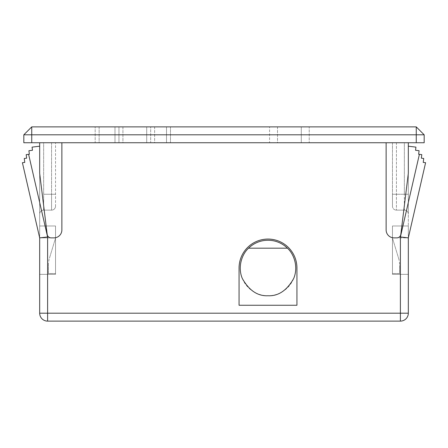 <?xml version="1.0" encoding="UTF-8"?>
<svg xmlns="http://www.w3.org/2000/svg" width="448" height="448" viewBox="0 0 448 448"><rect width="100%" height="100%" fill="white"/><g stroke="black" fill="none" stroke-linecap="round" stroke-linejoin="round"><path stroke-width="0.34" stroke-dasharray="2.24 1.68" d="M267.999 240.251A27.748 27.748 0 0 1 295.747 267.999A27.748 27.748 0 0 1 267.999 295.747A27.748 27.748 0 0 1 240.251 267.999A27.748 27.748 0 0 1 267.999 240.251M31.746 126.885L416.254 126.885L424.178 134.809L23.822 134.809L31.746 126.885L31.746 142.738L424.178 142.738L424.178 134.809M170.486 126.885L154.633 126.885L170.486 126.885L170.486 142.738L170.486 126.885M154.633 126.885L146.703 126.885L154.633 126.885L154.633 142.738L166.522 142.738L150.668 142.738L150.668 126.885L150.668 142.738L150.668 126.885L150.668 142.738L146.703 142.738L154.633 142.738L154.633 126.885M122.92 126.885L146.703 126.885L118.955 126.885L122.92 126.885L122.92 142.738L146.703 142.738L118.955 142.738L118.955 126.885L99.137 126.885L118.955 126.885L118.955 142.738L122.92 142.738L122.92 126.885M99.137 126.885L95.172 126.885L99.137 126.885L99.137 142.738L114.99 142.738L95.172 142.738L95.172 126.885L95.172 142.738L99.137 142.738L99.137 126.885M309.226 126.885L277.514 126.885L309.226 126.885L309.226 142.738L309.226 126.885M277.514 126.885L269.584 126.885L277.514 126.885L277.514 142.738L301.297 142.738L269.584 142.738L269.584 126.885L269.584 142.738L277.514 142.738L277.514 126.885M39.676 142.738L39.676 214.088L39.676 142.738L61.874 142.738L61.874 229.947A7.93 7.93 0 0 1 53.945 237.871L39.676 237.871L39.676 146.194L39.676 173.309L47.18 234.394L39.676 173.309L39.676 146.194L32.071 147.129L39.676 146.194L39.676 173.309L47.18 234.394A3.965 3.965 0 0 0 51.111 237.871L39.676 237.871L39.676 142.738L61.874 142.738L61.874 229.947L61.874 142.738L386.126 142.738L61.874 142.738M39.676 214.088A3.965 3.965 0 0 1 43.641 210.129A3.965 3.965 0 0 0 39.676 214.088A3.965 3.965 0 0 1 43.641 210.129L43.641 142.738L55.535 142.738L51.57 142.738L51.57 194.27L51.57 142.738L43.641 142.738L43.641 210.129L51.57 210.129A3.965 3.965 0 0 0 55.535 206.164L55.535 142.738L55.535 206.164A3.965 3.965 0 0 1 51.57 210.129L51.57 194.27L51.57 210.129A3.965 3.965 0 0 0 55.535 206.164M408.324 142.738L408.324 214.088L408.324 142.738L386.126 142.738L386.126 229.947A7.93 7.93 0 0 0 394.055 237.871L408.324 237.871L408.324 313.191L400.394 313.191L400.394 236.975L408.324 237.871L408.324 142.738L386.126 142.738M404.359 142.738L392.465 142.738L396.43 142.738L396.43 210.129L396.43 142.738L404.359 142.738L404.359 194.27L396.43 194.27L404.359 194.27L404.359 142.738M23.822 134.809L23.822 142.738L31.746 142.738M39.676 313.191L39.676 237.871L22.4 162.702L24.763 162.411L24.276 158.469L26.639 158.178L26.202 154.638L29.35 154.252L28.913 150.707L32.458 150.276L32.071 147.129L32.458 150.276L28.913 150.707L29.35 154.252L28.61 154.342L47.606 236.975L47.606 313.191L400.394 313.191L400.394 321.115L47.606 321.115L47.606 313.191L39.676 313.191M39.676 274.344L39.676 225.982L39.676 274.344L55.535 274.344L55.535 225.982L55.535 274.344L39.676 274.344M400.394 236.975L419.39 154.342L418.65 154.252L419.087 150.707L415.542 150.276L415.929 147.129L415.542 150.276L419.087 150.707L418.65 154.252L421.798 154.638L421.361 158.178L423.724 158.469L423.237 162.411L425.6 162.702L408.324 237.871L408.324 146.194L415.929 147.129L415.542 150.276L419.087 150.707L418.65 154.252L421.798 154.638L421.361 158.178L423.724 158.469L423.237 162.411L425.6 162.702L408.324 237.871L394.055 237.871A7.93 7.93 0 0 1 386.126 229.947A7.93 7.93 0 0 0 394.055 237.871L396.889 237.871A3.965 3.965 0 0 0 400.82 234.394L408.324 173.309L408.324 146.194L408.324 173.309L408.324 146.194L415.929 147.129L408.324 146.194M408.324 274.344L408.324 225.982L408.324 274.344L392.465 274.344L392.465 225.982L392.465 274.344L408.324 274.344M400.82 234.394A3.965 3.965 0 0 1 396.889 237.871A3.965 3.965 0 0 0 400.82 234.394L408.324 173.309L400.82 234.394M28.61 154.342L26.202 154.638L26.639 158.178L24.276 158.469L24.763 162.411L22.4 162.702L39.676 237.871L51.111 237.871A3.965 3.965 0 0 1 47.18 234.394A3.965 3.965 0 0 0 51.111 237.871L39.676 237.871L22.4 162.702L24.763 162.411L24.276 158.469L26.639 158.178L26.202 154.638L29.35 154.252L28.913 150.707L32.458 150.276L32.071 147.129L39.676 146.194M296.934 305.262L296.934 267.999A28.935 28.935 0 0 0 267.999 239.064A28.935 28.935 0 0 0 239.064 267.999L239.064 305.262L239.064 267.999L239.064 305.262L296.934 305.262L296.934 267.999A28.935 28.935 0 0 0 267.999 239.064A28.935 28.935 0 0 0 239.064 267.999A28.935 28.935 0 0 1 267.999 239.064A28.935 28.935 0 0 1 296.934 267.999L296.934 305.262L239.064 305.262L296.934 305.262M392.465 225.982L408.324 225.982L392.465 225.982M39.676 225.982L55.535 225.982L39.676 225.982M53.945 237.871A7.93 7.93 0 0 0 61.874 229.947A7.93 7.93 0 0 1 53.945 237.871M419.39 154.342L421.798 154.638L421.361 158.178L423.724 158.469L423.237 162.411L425.6 162.702L408.324 237.871M170.486 142.738L166.522 142.738L170.486 142.738M118.955 142.738L114.99 142.738L118.955 142.738L118.955 126.885L118.955 142.738M309.226 142.738L301.297 142.738L309.226 142.738M404.359 210.129L396.43 210.129L404.359 210.129A3.965 3.965 0 0 1 408.324 214.088A3.965 3.965 0 0 0 404.359 210.129L404.359 194.27L404.359 210.129A3.965 3.965 0 0 1 408.324 214.088M392.465 206.164L392.465 194.27L392.465 206.164A3.965 3.965 0 0 0 396.43 210.129A3.965 3.965 0 0 1 392.465 206.164A3.965 3.965 0 0 0 396.43 210.129M392.465 142.738L392.465 194.27L392.465 142.738M43.641 210.129L51.57 210.129M39.676 237.871L47.606 236.975M398.58 258.283A23.783 23.783 0 0 1 399.605 265.182A23.783 23.783 0 0 0 398.58 258.283L392.465 238.112L392.465 273.549L399.605 273.549L399.605 265.182L399.605 273.549L392.465 273.549L392.465 238.112L398.58 258.283M48.395 265.182A23.783 23.783 0 0 1 49.42 258.283A23.783 23.783 0 0 0 48.395 265.182L48.395 273.549L55.535 273.549L55.535 238.112L49.42 258.283L55.535 238.112L55.535 273.549L48.395 273.549L48.395 265.182M166.522 142.738L166.522 126.885L166.522 142.738M146.703 142.738L146.703 126.885L146.703 142.738M114.99 142.738L114.99 126.885L114.99 142.738M301.297 142.738L301.297 126.885L301.297 142.738M43.641 194.27L55.535 194.27L43.641 194.27M404.359 194.27L408.324 194.27L404.359 194.27M392.465 194.27L396.43 194.27L392.465 194.27M416.254 142.738L416.254 126.885"/><path stroke-width="0.67" d="M248.578 248.181A27.748 27.748 0 0 1 287.42 248.181L248.578 248.181C242.357 253.686 237.255 266.532 242.312 278.488C249.105 290.489 257.667 296.246 267.999 295.747C278.331 296.246 286.894 290.489 293.686 278.488C298.743 266.532 293.642 253.686 287.42 248.181M424.178 134.809L416.254 126.885L31.746 126.885L31.746 134.809L424.178 134.809L424.178 142.738L23.822 142.738L23.822 134.809L31.746 134.809L31.746 142.738M61.874 142.738L61.874 229.947A7.93 7.93 0 0 1 53.945 237.871L51.111 237.871A3.965 3.965 0 0 1 47.18 234.394L39.676 173.309L39.676 146.194L32.071 147.129L32.458 150.276L28.913 150.707L29.35 154.252L26.202 154.638L26.639 158.178L24.276 158.469L24.763 162.411L22.4 162.702L39.676 237.871L39.676 313.191A7.93 7.93 0 0 0 47.606 321.115L400.394 321.115A7.93 7.93 0 0 0 408.324 313.191L408.324 237.871L425.6 162.702L423.237 162.411L423.724 158.469L421.361 158.178L421.798 154.638L418.65 154.252L419.087 150.707L415.542 150.276L415.929 147.129L408.324 146.194L408.324 142.738M39.676 146.194L39.676 142.738M408.324 146.194L408.324 173.309L400.82 234.394A3.965 3.965 0 0 1 396.889 237.871L394.055 237.871A7.93 7.93 0 0 1 386.126 229.947L386.126 142.738M296.934 305.262L296.934 267.999A28.935 28.935 0 0 0 267.999 239.064A28.935 28.935 0 0 0 239.064 267.999L239.064 305.262L296.934 305.262M408.324 237.871L400.394 236.975L400.394 313.191L47.606 313.191L47.606 236.975L39.676 237.871M23.822 134.809L31.746 126.885M39.676 313.191A7.93 7.93 0 0 0 47.606 321.115A7.93 7.93 0 0 1 39.676 313.191L47.606 313.191L47.606 321.115M400.394 321.115A7.93 7.93 0 0 0 408.324 313.191L400.394 313.191L400.394 321.115A7.93 7.93 0 0 0 408.324 313.191M419.39 154.342L400.394 236.975M47.606 236.975L28.61 154.342M416.254 142.738L416.254 126.885"/></g></svg>
